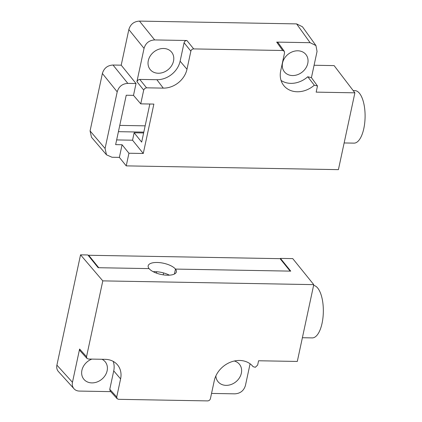 <?xml version="1.0" encoding="UTF-8"?>
<svg xmlns="http://www.w3.org/2000/svg" width="422" height="422" viewBox="0 0 422 422"><rect width="100%" height="100%" fill="white"/><g stroke="black" fill="none" stroke-linecap="round" stroke-linejoin="round"><path stroke-width="0.63" d="M149.831 104.012L141.665 142.114L134.133 132.788L143.628 132.956M134.133 132.788L132.54 140.204L116.651 139.925M127.834 83.387L136.032 83.535L121.209 65.173L113.012 65.03L127.834 83.387C122.333 83.725 118.788 86.547 117.205 91.843L105.067 148.481L106.486 154.811L111.999 157.253L119.368 157.385L126.225 165.872L128.937 153.233L143.274 153.487L132.54 140.204M281.052 80.428A22.503 18.526 141.1 0 0 307.765 76.767L311.431 77.653L317.481 85.977L316.162 92.133L354.886 92.824L338.418 169.644L126.225 165.872M136.032 83.535L133.494 95.361L126.231 95.235L115.639 144.635L122.079 144.746L119.368 157.385M105.067 148.481L90.071 130.931L102.382 73.486C103.965 68.19 107.51 65.368 113.012 65.03M314.089 65.252L334.113 65.605L354.886 92.824M156.863 79.716A21.016 17.297 141.1 0 0 180.115 61.206L184.071 42.759C184.493 41.345 185.437 40.596 186.904 40.507L154.674 39.932C149.172 40.269 145.627 43.091 144.05 48.388L136.913 81.668L137.947 80.053L139.745 79.41L156.863 79.716L163.277 88.119A21.427 17.634 -38.9 0 0 186.983 69.245L190.86 51.167C191.282 49.754 192.226 49.005 193.693 48.915L282.714 50.498L284.27 51.262L278.235 42.865L276.679 42.1L310.112 42.696L315.957 45.565L302.442 26.765L296.597 23.896L139.466 21.1C133.964 21.438 130.424 24.26 128.842 29.556L121.209 65.173M90.071 130.931L91.495 137.261L106.486 154.811M122.079 144.746L128.937 153.233M133.494 95.361L140.748 103.854L153.866 104.086L143.274 153.487M140.748 103.854L143.702 90.076L144.735 88.462L146.534 87.818L163.277 88.119M148.296 60.641A13.799 11.357 -38.9 0 1 158.472 49.363A13.799 11.357 -38.9 0 1 171.638 52.191A13.799 11.357 -38.9 0 1 173.516 61.09A13.799 11.357 -38.9 0 1 163.34 72.362A13.799 11.357 -38.9 0 1 150.174 69.535A13.799 11.357 -38.9 0 1 148.296 60.641M315.957 45.565L317.043 51.463L311.431 77.653M282.55 62.952A13.799 11.357 -38.9 0 1 292.726 51.674A13.799 11.357 -38.9 0 1 305.892 54.501A13.799 11.357 -38.9 0 1 307.77 63.4A13.799 11.357 -38.9 0 1 297.594 74.673A13.799 11.357 -38.9 0 1 284.428 71.845A13.799 11.357 -38.9 0 1 282.55 62.952M284.27 51.262L284.56 52.834L280.704 70.833A22.92 18.863 -38.9 0 0 283.447 85.123A22.92 18.863 -38.9 0 0 314.306 85.212L307.765 76.767M317.481 85.977L314.306 85.212M353.188 90.598L354.918 90.63A26.254 10.64 91 0 1 363.827 128.478A26.254 10.64 91 0 1 353.984 143.132L344.141 142.958M98.157 267.706L149.093 268.614A14.427 5.739 -167.9 0 1 148.175 265.823A14.427 5.739 -167.9 0 1 160.255 262.695A14.427 5.739 -167.9 0 1 175.468 269.083L290.742 271.13L280.445 258.396L292.736 258.612L313.768 284.634L102.799 280.878L80.544 254.841L87.86 254.967L98.157 267.706M88.678 255.263L280.087 258.665L290.157 271.119L175.468 269.083L174.402 274.036L175.468 269.083A14.427 5.739 -167.9 0 1 176.385 271.868A14.427 5.739 -167.9 0 1 164.306 274.996A14.427 5.739 -167.9 0 1 149.093 268.614L98.743 267.717L88.678 255.263L88.557 255.827M280.324 258.96L280.445 258.396M80.544 254.841L56.901 365.13C56.421 367.499 56.843 369.545 58.167 371.27L73.729 388.44C72.405 386.721 71.983 384.674 72.463 382.306L79.594 349.031L80.048 350.803M234.294 361.01A13.799 11.357 -38.9 0 1 239.474 364.313A13.799 11.357 -38.9 0 1 241.352 373.212A13.799 11.357 -38.9 0 1 231.177 384.484A13.799 11.357 -38.9 0 1 218.01 381.657A13.799 11.357 -38.9 0 1 215.869 375.907M250.088 363.79L245.462 385.381C243.879 390.682 240.334 393.499 234.838 393.842L211.543 393.425M110.728 391.632L79.394 391.078C76.989 391.004 75.1 390.128 73.729 388.44M113.165 361.353A21.016 17.297 141.1 0 1 113.729 370.864L109.778 389.311L116.725 396.981L117.137 398.706L118.571 399.317L207.592 400.9C209.059 400.81 210.003 400.056 210.425 398.642L214.286 380.644A22.92 18.863 -38.9 0 1 230.85 362.044A22.92 18.863 -38.9 0 1 252.657 366.138A22.92 18.863 -38.9 0 1 253.105 366.671L255.315 367.288L257.652 365.067L258.575 360.763L297.299 361.448L313.768 284.634M116.725 396.981L120.597 378.903A21.427 17.634 -38.9 0 0 117.305 364.64A21.427 17.634 -38.9 0 0 105.136 359.333L88.393 359.038L86.879 358.336L86.542 356.695L102.799 280.878M253.153 366.723L252.171 365.605M313.599 285.43A26.254 10.64 91 0 1 322.07 323.247A26.254 10.64 91 0 1 312.233 337.901L302.384 337.727M109.778 389.311L110.189 391.036L117.137 398.706M102.019 359.28A13.799 11.357 -38.9 0 1 105.252 361.849A13.799 11.357 -38.9 0 1 107.135 370.748A13.799 11.357 -38.9 0 1 96.954 382.021A13.799 11.357 -38.9 0 1 83.793 379.193A13.799 11.357 -38.9 0 1 81.91 370.3A13.799 11.357 -38.9 0 1 91.885 359.096M118.418 131.669L143.807 132.123M145.152 125.846L119.764 125.392M169.391 275.176A14.427 5.739 12.1 0 0 153.197 271.705M156.409 273.118L156.704 271.736M117.205 91.843L102.382 73.486M143.702 90.076L136.913 81.668M144.05 48.388L128.842 29.556M310.112 42.696L296.597 23.896M282.714 50.498L276.679 42.1M186.904 40.507L193.693 48.915M139.466 21.1L154.674 39.932M139.745 79.41L146.534 87.818M186.983 69.245L180.115 61.206M190.86 51.167L184.071 42.759M56.901 365.13L72.463 382.306M79.594 349.031L86.542 356.695M113.729 370.864L120.597 378.903M163.615 272.944L163.203 274.849M253.131 366.702L252.15 365.584M80.011 350.756L86.937 358.399"/></g></svg>

